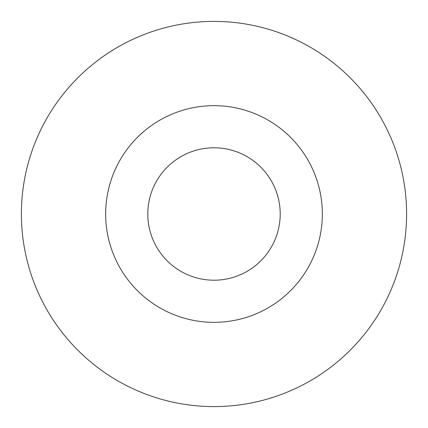 <?xml version="1.0" encoding="UTF-8"?>
<svg xmlns="http://www.w3.org/2000/svg" width="428" height="428" viewBox="0 0 428 428"><rect width="100%" height="100%" fill="white"/><g stroke="black" fill="none" stroke-linecap="round" stroke-linejoin="round"><path stroke-width="0.64" d="M105.663 214A108.338 108.338 0 0 0 214 322.338A108.338 108.338 0 0 0 322.338 214A108.338 108.338 0 0 0 214 105.663A108.338 108.338 0 0 0 105.663 214M406.6 214A192.6 192.6 0 0 0 214 21.4A192.6 192.6 0 0 0 21.4 214A192.6 192.6 0 0 0 214 406.6A192.6 192.6 0 0 0 406.6 214M147.794 214A66.206 66.206 0 0 0 214 280.206A66.206 66.206 0 0 0 280.206 214A66.206 66.206 0 0 0 214 147.794A66.206 66.206 0 0 0 147.794 214"/></g></svg>
